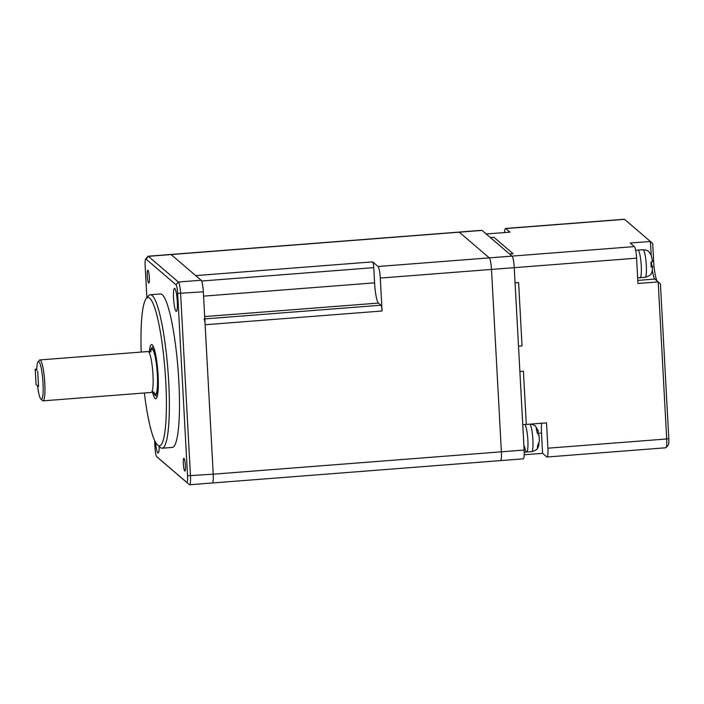 <?xml version="1.0" encoding="UTF-8"?>
<svg xmlns="http://www.w3.org/2000/svg" width="704" height="704" viewBox="0 0 704 704"><rect width="100%" height="100%" fill="white"/><g stroke="black" fill="none" stroke-linecap="round" stroke-linejoin="round"><path stroke-width="1.06" d="M373.754 267.652L374.581 282.85A17.961 2.746 -94.4 0 0 378.453 303.081L380.961 305.219A5.13 0.783 85.6 0 1 382.07 311.001L380.283 278.071A10.261 1.566 -94.4 0 0 378.066 266.508L372.645 261.87A5.13 0.783 85.6 0 1 373.754 267.652L201.599 281.019M500.262 460.513A10.261 1.566 -94.4 0 0 500.509 460.61A10.261 1.566 -94.4 0 0 501.38 451.81L491.498 269.43A10.261 1.566 -94.4 0 0 489.289 257.875L459.272 232.179A10.261 1.566 -94.4 0 0 459.026 232.082L481.774 230.314A10.261 1.566 -94.4 0 1 482.02 230.41L512.037 256.106L509.529 253.968L513.075 253.695L493.9 237.274L490.354 237.547L486.191 233.983L509.951 232.135L505.78 228.571L624.58 219.34A10.261 1.566 -94.4 0 0 624.334 219.243L505.534 228.466A10.261 1.566 85.6 0 1 505.78 228.571M372.645 261.87L195.712 275.616L171.116 254.558A10.261 1.566 -94.4 0 0 170.87 254.461L459.026 232.082A10.261 1.566 -94.4 0 1 459.272 232.179L482.02 230.41M212.106 482.891A10.261 1.566 -94.4 0 0 212.344 482.988A10.261 1.566 -94.4 0 0 213.224 474.188L205.128 324.746A5.13 0.783 -94.4 0 0 204.019 318.965M148.65 283.026A6.415 0.986 -94.4 0 0 148.808 283.087A6.415 0.986 -94.4 0 0 149.327 277.103A6.415 0.986 -94.4 0 0 147.963 270.362A6.415 0.986 -94.4 0 0 147.814 270.301A6.415 0.986 -94.4 0 0 147.294 276.285A6.415 0.986 -94.4 0 0 148.65 283.026M184.694 471.02A6.415 0.986 -94.4 0 0 184.853 471.082A6.415 0.986 -94.4 0 0 185.363 465.098A6.415 0.986 -94.4 0 0 184.008 458.357A6.415 0.986 -94.4 0 0 183.858 458.295A6.415 0.986 -94.4 0 0 183.339 464.279A6.415 0.986 -94.4 0 0 184.694 471.02M144.373 392.982A74.404 11.378 -94.4 0 0 157.626 445.086A74.404 11.378 -94.4 0 0 157.67 445.13A74.404 11.378 -94.4 0 0 165.783 382.017A74.404 11.378 -94.4 0 0 149.714 298.214A74.404 11.378 -94.4 0 0 146.247 298.522A74.404 11.378 -94.4 0 0 141.196 352.053M146.247 298.522L148.518 295.803A76.965 11.774 85.6 0 1 150.26 294.738A76.965 11.774 85.6 0 1 152.108 295.486A76.965 11.774 85.6 0 1 168.379 376.385A76.965 11.774 85.6 0 1 162.184 448.21A76.965 11.774 85.6 0 1 160.336 447.462A76.965 11.774 85.6 0 1 160.292 447.427A76.965 11.774 85.6 0 1 160.248 447.383M176.044 311.309A11.546 1.769 -94.4 0 0 176.326 311.414A11.546 1.769 -94.4 0 0 177.25 300.643A11.546 1.769 -94.4 0 0 174.812 288.508A11.546 1.769 -94.4 0 0 174.53 288.394A11.546 1.769 -94.4 0 0 173.606 299.174A11.546 1.769 -94.4 0 0 176.044 311.309M155.522 442.235A11.546 1.769 -94.4 0 0 157.854 452.874A11.546 1.769 -94.4 0 0 158.127 452.98A11.546 1.769 -94.4 0 0 159.21 446.477M162.184 448.21L172.295 447.427A76.965 11.774 -94.4 0 0 178.49 375.602A76.965 11.774 -94.4 0 0 162.219 294.703A76.965 11.774 -94.4 0 0 160.371 293.955L150.26 294.738M152.442 391.855A27.192 4.162 -94.4 0 0 155.144 398.517A27.192 4.162 -94.4 0 0 155.795 398.781A27.192 4.162 -94.4 0 0 157.986 373.41A27.192 4.162 -94.4 0 0 152.24 344.819A27.192 4.162 -94.4 0 0 151.589 344.555A27.192 4.162 -94.4 0 0 149.336 351.921M154.598 440.387L155.012 447.955A7.7 1.179 -94.4 0 0 156.666 456.623L186.692 482.319A7.7 1.179 -94.4 0 0 187.528 475.79L177.654 293.418A7.7 1.179 -94.4 0 0 175.991 284.75L145.974 259.054A7.7 1.179 -94.4 0 0 145.614 259.09A7.7 1.179 -94.4 0 0 145.138 265.584L146.881 297.766M159.333 458.964L156.666 456.623A7.7 1.179 -94.4 0 0 156.675 456.632L159.342 458.964A10.261 1.566 85.6 0 1 159.333 458.964A10.261 1.566 85.6 0 1 159.324 458.955L189.35 484.66A10.261 1.566 85.6 0 0 189.596 484.757L212.344 482.988A10.261 1.566 -94.4 0 0 213.224 474.188L501.38 451.81L491.498 269.43A10.261 1.566 -94.4 0 0 489.289 257.875L459.272 232.179L171.116 254.558A10.261 1.566 -94.4 0 0 170.87 254.461L148.122 256.23A10.261 1.566 85.6 0 1 148.368 256.326L178.376 282.022A10.261 1.566 85.6 0 1 180.594 293.577L190.476 475.957A10.261 1.566 85.6 0 1 189.596 484.757M177.654 293.418L203.342 291.817A10.261 1.566 -94.4 0 0 201.124 280.254L171.116 254.558L148.368 256.326L145.974 259.054M203.342 291.817L213.224 474.188L187.528 475.79M145.614 259.09L147.884 256.37A10.261 1.566 85.6 0 1 148.122 256.23M212.344 482.988L500.509 460.61A10.261 1.566 -94.4 0 0 501.38 451.81L524.128 450.041L514.254 267.67A10.261 1.566 -94.4 0 0 512.037 256.106L634.374 246.602A10.261 1.566 85.6 0 1 636.592 258.166L637.965 283.492L658.187 281.926L654.852 279.066A15.391 2.358 85.6 0 1 654.843 279.066A15.391 2.358 85.6 0 1 652.423 270.644M500.509 460.61L523.257 458.841A10.261 1.566 -94.4 0 0 524.128 450.041M541.614 423.245A15.391 2.358 -94.4 0 0 541.499 433.066L542.599 453.332L546.77 456.896A10.261 1.566 -94.4 0 0 547.017 457.002A10.261 1.566 -94.4 0 0 547.888 448.193L546.515 422.866L526.293 424.433L523.415 371.246L519.878 371.518L523.415 371.246L526.293 424.433L522.755 424.714L518.505 346.192L522.042 345.91L518.61 282.586L515.073 282.867L514.254 267.67A10.261 1.566 -94.4 0 0 512.037 256.106L378.066 266.508M651.165 255.024L650.426 241.463L630.203 243.038L634.374 246.602M547.888 448.193L666.688 438.97L658.187 281.926L660.431 283.906L668.8 438.416A7.7 1.179 85.6 0 1 668.316 444.91L666.046 447.63A10.261 1.566 -94.4 0 0 666.688 438.97L668.8 438.416M652.511 261.474L653.638 261.175L652.678 243.443L624.58 219.34M653.638 261.175A17.961 2.746 -94.4 0 0 657.272 281.142M547.017 457.002L665.817 447.77A10.261 1.566 -94.4 0 0 666.046 447.63M504.601 232.549A10.261 1.566 85.6 0 1 505.534 228.466M542.599 453.332L524.181 454.758M651.834 265.839A15.391 2.358 85.6 0 1 651.543 262.011M509.529 253.968L513.075 253.695L493.9 237.274L490.354 237.547L509.529 253.968M518.505 346.192L522.042 345.91L518.61 282.586L515.073 282.867L518.505 346.192M538.085 433.242L538.173 430.54L536.272 428.428L537.055 432.511L539.053 435.89M539.062 435.098L539.387 441.346L537.733 445.051L537.337 448.122L538.736 445.905L538.921 443.397M524.524 446.494A13.851 2.121 -94.4 0 0 526.662 451.994A13.851 2.121 -94.4 0 0 527.965 444.277A13.851 2.121 -94.4 0 0 526.662 429.871A13.851 2.121 -94.4 0 0 524.894 424.547A13.851 2.121 -94.4 0 1 526.662 429.871A13.851 2.121 -94.4 0 1 527.965 444.277A13.851 2.121 -94.4 0 1 526.662 451.994L531.722 451.607A13.851 2.121 -94.4 0 0 533.016 443.881A13.851 2.121 -94.4 0 0 531.714 429.484A13.851 2.121 -94.4 0 0 529.945 424.151M639.751 277.578A13.851 2.121 -94.4 0 0 640.077 277.71A13.851 2.121 -94.4 0 0 641.194 264.783A13.851 2.121 -94.4 0 0 638.264 250.228A13.851 2.121 -94.4 0 0 637.938 250.087L642.99 249.7C646.325 250.017 648.234 250.65 648.736 251.583L651.174 255.068L652.538 261.351M651.411 265.874L651.367 265.17M652.414 261.166L650.927 262.187L651.2 267.247L652.696 266.235L651.358 265.874M637.657 277.904L645.137 277.323C652.555 274.982 650.918 273.222 652.071 271.876L652.696 266.235M640.077 277.71A13.851 2.121 -94.4 0 0 641.194 264.783A13.851 2.121 -94.4 0 0 638.264 250.228A13.851 2.121 -94.4 0 0 637.938 250.087L635.65 250.263M38.042 361.838L39.406 360.21A20.522 3.142 85.6 0 1 39.873 359.929L148.06 351.525A20.522 3.142 85.6 0 1 148.43 351.63A20.522 3.142 85.6 0 1 148.553 351.718A20.522 3.142 85.6 0 1 152.803 372.108A20.522 3.142 85.6 0 1 151.589 392.278A20.522 3.142 85.6 0 1 151.237 392.445L43.05 400.849A20.522 3.142 85.6 0 1 42.557 400.655A20.522 3.142 85.6 0 1 42.548 400.638A20.522 3.142 85.6 0 1 42.539 400.629L40.955 399.238A18.982 2.904 85.6 0 1 40.955 399.238A18.982 2.904 85.6 0 1 37.541 385.686L38.526 386.531L37.699 371.334L38.526 386.531L36.027 384.393L35.2 369.195L36.714 370.489A18.982 2.904 85.6 0 1 38.042 361.838A18.982 2.904 85.6 0 1 38.931 361.759A18.982 2.904 85.6 0 1 43.032 383.143A18.982 2.904 85.6 0 1 40.964 399.247M150.251 351.762A23.602 3.608 85.6 0 1 151.334 348.462A23.602 3.608 85.6 0 1 152.434 348.366A23.602 3.608 85.6 0 1 157.529 374.95A23.602 3.608 85.6 0 1 154.959 394.97A23.602 3.608 85.6 0 1 154.942 394.962A23.602 3.608 85.6 0 1 153.366 391.873M157.159 396.616L157.221 396.616A25.142 3.846 85.6 0 1 157.159 396.616A25.142 3.846 85.6 0 1 156.552 396.378A25.142 3.846 85.6 0 1 156.543 396.361A25.142 3.846 85.6 0 1 156.526 396.352M151.334 348.462L152.689 346.834A25.142 3.846 85.6 0 1 153.261 346.482A25.142 3.846 85.6 0 1 153.331 346.482L153.261 346.482M39.873 359.929A20.522 3.142 85.6 0 1 40.366 360.122A20.522 3.142 85.6 0 1 44.704 381.7A20.522 3.142 85.6 0 1 43.05 400.849M36.758 369.072L35.2 369.195M380.283 278.071L636.592 258.166M382.07 311.001L205.128 324.746M374.581 282.85L203.579 296.129M204.811 318.903L380.961 305.219M378.453 303.081L204.688 316.571M175.991 284.75L178.376 282.022L201.124 280.254M186.692 482.319L189.35 484.66M541.499 433.066L538.173 433.33M637.798 280.394L654.852 279.066M645.137 277.323A13.851 2.121 -94.4 0 0 646.254 264.396A13.851 2.121 -94.4 0 0 643.324 249.832A13.851 2.121 -94.4 0 0 642.99 249.7M150.612 351.56A22.581 3.45 85.6 0 1 152.486 349.378A22.581 3.45 85.6 0 1 157.362 374.81A22.581 3.45 85.6 0 1 154.898 393.958A22.581 3.45 85.6 0 1 153.754 392.022M157.626 445.086L160.292 447.427M531.722 451.607C538.146 449.689 537.02 448.87 538.736 445.905M538.173 430.54L535.11 425.691L531.353 424.046M524.207 452.188L526.662 451.994M148.43 351.63L149.618 351.921L150.929 351.234L150.665 352M154.106 392.269L152.715 391.82L151.589 392.278M154.942 394.962L156.543 396.361"/></g></svg>

